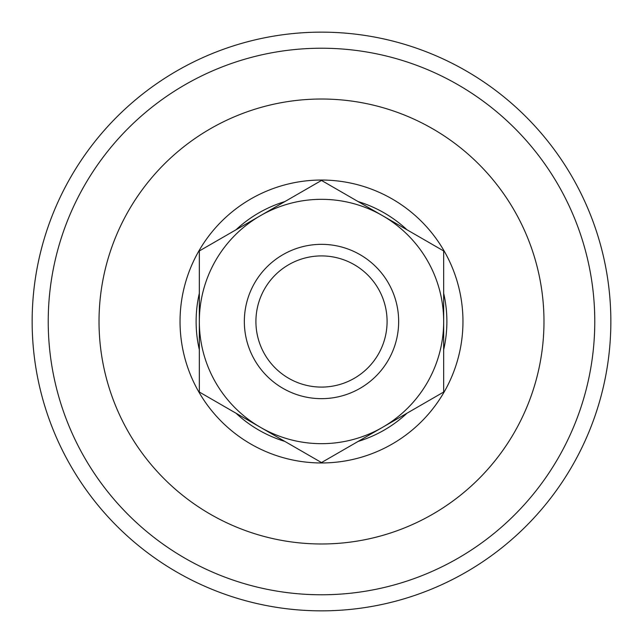 <?xml version="1.0" encoding="UTF-8"?>
<svg xmlns="http://www.w3.org/2000/svg" width="643" height="643" viewBox="0 0 643 643"><rect width="100%" height="100%" fill="white"/><g stroke="black" fill="none" stroke-linecap="round" stroke-linejoin="round"><path stroke-width="0.96" d="M180.04 321.5A141.46 141.46 0 0 1 321.5 180.04A141.46 141.46 0 0 1 462.96 321.5A141.46 141.46 0 0 1 321.5 462.96A141.46 141.46 0 0 1 180.04 321.5M199.33 349.712A125.385 125.385 0 0 1 199.33 293.288M235.981 229.8A125.385 125.385 0 0 1 284.849 201.589M358.151 201.589A125.385 125.385 0 0 1 407.019 229.8M443.67 293.288A125.385 125.385 0 0 1 443.67 349.712M407.019 413.2A125.385 125.385 0 0 1 358.151 441.411M284.849 441.411A125.385 125.385 0 0 1 235.981 413.2M387.086 321.5A65.586 65.586 0 0 0 321.5 255.914A65.586 65.586 0 0 0 255.914 321.5A65.586 65.586 0 0 0 321.5 387.086A65.586 65.586 0 0 0 387.086 321.5M398.66 321.5A77.16 77.16 0 0 0 321.5 244.34A77.16 77.16 0 0 0 244.34 321.5A77.16 77.16 0 0 0 321.5 398.66A77.16 77.16 0 0 0 398.66 321.5M199.33 392.037L199.33 321.5A122.17 122.17 0 0 0 260.415 427.306L199.33 392.037M199.33 250.963L260.415 215.694A122.17 122.17 0 0 0 199.33 321.5L199.33 250.963M260.415 215.694L321.5 180.434L382.585 215.694A122.17 122.17 0 0 0 260.415 215.694M382.585 215.694L443.67 250.963L443.67 321.5A122.17 122.17 0 0 0 382.585 215.694M443.67 321.5L443.67 392.037L382.585 427.306A122.17 122.17 0 0 0 443.67 321.5M382.585 427.306L321.5 462.566L260.415 427.306A122.17 122.17 0 0 0 382.585 427.306M32.15 321.5A289.35 289.35 0 0 1 321.5 32.15A289.35 289.35 0 0 1 610.85 321.5A289.35 289.35 0 0 1 321.5 610.85A289.35 289.35 0 0 1 32.15 321.5M99.022 321.5A222.478 222.478 0 0 1 321.5 99.022A222.478 222.478 0 0 1 543.978 321.5A222.478 222.478 0 0 1 321.5 543.978A222.478 222.478 0 0 1 99.022 321.5M321.5 594.775A273.275 273.275 0 0 0 594.775 321.5A273.275 273.275 0 0 0 321.5 48.225A273.275 273.275 0 0 0 48.225 321.5A273.275 273.275 0 0 0 321.5 594.775"/></g></svg>
